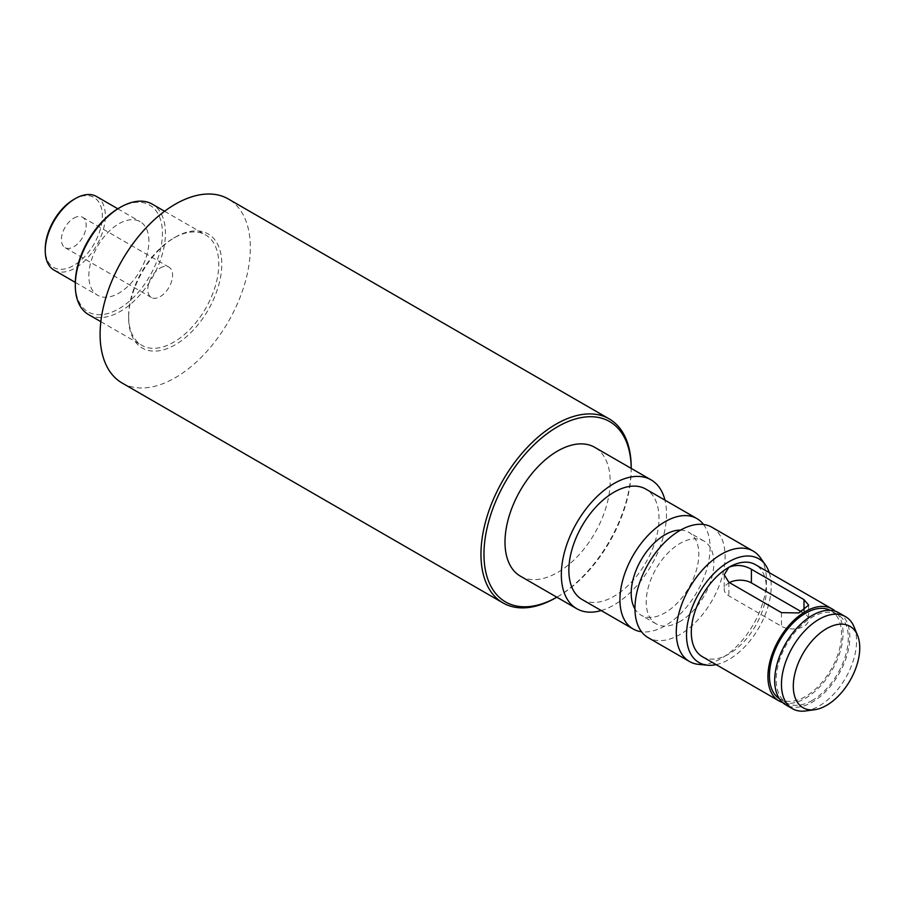 <?xml version="1.0" encoding="UTF-8"?>
<svg xmlns="http://www.w3.org/2000/svg" width="905" height="905" viewBox="0 0 905 905"><rect width="100%" height="100%" fill="white"/><g stroke="black" fill="none" stroke-linecap="round" stroke-linejoin="round"><path stroke-width="0.68" stroke-dasharray="4.53 3.39" d="M716.126 664.632A59.877 34.571 120 0 0 771.207 586.202A59.877 34.571 120 0 0 769.239 572.616M760.358 557.706A63.746 36.8 -60 0 1 766.433 580.286A63.746 36.8 -60 0 1 743.865 638.41A63.746 36.8 -60 0 1 698.762 664.394M711.907 527.253A63.746 36.8 -60 0 1 725.109 556.428A63.746 36.8 -60 0 1 697.291 620.581A63.746 36.8 -60 0 1 648.161 637.663M782.531 702.472A53.124 30.668 120 0 0 822.045 684.259A53.124 30.668 120 0 0 843.053 633.206A53.124 30.668 120 0 0 835.213 611.214M702.303 656.645A53.124 30.668 120 0 0 743.243 642.414A53.124 30.668 120 0 0 766.433 588.963A53.124 30.668 120 0 0 755.426 564.641M812.249 700.425A50.997 29.446 -60 0 1 786.75 702.959A50.997 29.446 -60 0 1 778.933 662.087A50.997 29.446 -60 0 1 812.249 617.153A50.997 29.446 -60 0 1 837.747 614.631A50.997 29.446 -60 0 1 845.564 655.492A50.997 29.446 -60 0 1 812.249 700.425M830.27 610.332A50.997 29.446 -60 0 1 830.994 610.728A50.997 29.446 -60 0 1 838.811 651.589A50.997 29.446 -60 0 1 805.495 696.522A50.997 29.446 -60 0 1 779.997 699.045A50.997 29.446 -60 0 1 779.296 698.626M838.811 612.787A53.124 30.668 -60 0 1 849.818 637.109A53.124 30.668 -60 0 1 826.627 690.56A53.124 30.668 -60 0 1 785.698 704.791M854.105 626.961A53.124 30.668 -60 0 1 856.571 641.012A53.124 30.668 -60 0 1 805.608 710.945M680.04 621.486A47.807 27.602 -60 0 1 656.136 623.862A47.807 27.602 -60 0 1 648.806 585.546A47.807 27.602 -60 0 1 680.04 543.419A47.807 27.602 -60 0 1 703.943 541.054A47.807 27.602 -60 0 1 711.273 579.358A47.807 27.602 -60 0 1 680.04 621.486M680.503 530.138A47.807 27.602 -60 0 1 688.92 532.378A47.807 27.602 -60 0 1 696.239 570.693A47.807 27.602 -60 0 1 665.017 612.821A47.807 27.602 -60 0 1 641.113 615.185A47.807 27.602 -60 0 1 634.971 609.02M128.634 316.15A63.746 36.8 -60 0 1 173.715 238.083A63.746 36.8 -60 0 1 205.582 234.927A63.746 36.8 -60 0 1 218.784 264.113A63.746 36.8 -60 0 1 190.955 328.255A63.746 36.8 -60 0 1 141.836 345.337A63.746 36.8 -60 0 1 128.634 316.15L128.634 317.893A65.873 38.033 120 0 0 175.208 344.782A65.873 38.033 120 0 0 221.793 264.113A65.873 38.033 120 0 0 175.208 237.212A65.873 38.033 120 0 0 128.634 317.893M118.872 208.161A61.619 35.578 -60 0 1 162.436 233.309A61.619 35.578 -60 0 1 118.872 308.786A61.619 35.578 -60 0 1 75.296 283.627M88.498 314.544A63.746 36.8 120 0 0 137.617 297.462A63.746 36.8 120 0 0 165.445 233.309A63.746 36.8 120 0 0 152.244 204.134M631.204 469.254A104.12 60.115 120 0 0 631.204 468.394L631.204 469.254A104.12 60.115 120 0 1 557.593 596.768L556.835 597.198A104.12 60.115 120 0 0 557.593 596.768M73.791 199.485A40.374 23.304 -60 0 1 102.344 215.967A40.374 23.304 -60 0 1 73.791 265.414A40.374 23.304 -60 0 1 45.25 248.932M54.051 270.12A42.501 24.537 120 0 0 86.801 258.728A42.501 24.537 120 0 0 105.353 215.967A42.501 24.537 120 0 0 96.552 196.509M73.791 218.139A17.534 10.125 -60 0 1 82.559 217.268A17.534 10.125 -60 0 1 85.251 231.307A17.534 10.125 -60 0 1 73.791 246.76A17.534 10.125 -60 0 1 65.036 247.631A17.534 10.125 -60 0 1 62.343 233.581A17.534 10.125 -60 0 1 73.791 218.139M160.185 268.016A17.534 10.125 -60 0 1 168.952 267.145A17.534 10.125 -60 0 1 171.645 281.195A17.534 10.125 -60 0 1 160.185 296.636A17.534 10.125 -60 0 1 151.418 297.507A17.534 10.125 -60 0 1 148.737 283.457A17.534 10.125 -60 0 1 160.185 268.016M520.398 576.168A74.368 42.931 120 0 0 577.707 556.236A74.368 42.931 120 0 0 610.174 481.403A74.368 42.931 120 0 0 594.766 447.353M601.214 610.547A74.368 42.931 120 0 0 666.51 513.927A74.368 42.931 120 0 0 664.949 500.148M122.096 383.007A106.236 61.336 120 0 0 203.964 354.545A106.236 61.336 120 0 0 250.334 247.631A106.236 61.336 120 0 0 228.332 198.987M148.918 241.126A42.501 24.537 120 0 0 140.117 221.668A42.501 24.537 120 0 0 107.367 233.049A42.501 24.537 120 0 0 88.826 275.821A42.501 24.537 120 0 0 97.627 295.268A42.501 24.537 120 0 0 130.365 283.887A42.501 24.537 120 0 0 148.918 241.126M582.062 599.495A63.746 36.8 120 0 0 631.181 582.413A63.746 36.8 120 0 0 658.998 518.271A63.746 36.8 120 0 0 645.797 489.085M703.502 524.47A63.746 36.8 -60 0 1 710.086 547.763A63.746 36.8 -60 0 1 687.087 606.418A63.746 36.8 -60 0 1 641.555 631.769M631.204 467.523A106.236 61.336 -60 0 1 556.089 597.639M729.407 582.594A15.939 9.197 0 0 0 724.204 589.393A15.939 9.197 0 0 0 728.864 595.897L781.456 626.26A15.939 9.197 0 0 0 798.821 628.251A15.939 9.197 0 0 0 808.651 619.755A15.939 9.197 0 0 0 803.991 613.251L801.581 611.859M803.991 610.649L803.991 613.251M728.864 582.288L728.864 595.897M781.456 612.64L781.456 626.26M786.75 702.959L779.997 699.045M656.136 623.862L641.113 615.185M173.715 238.083L175.208 237.212M168.952 267.145L82.559 217.268M164.586 211.261L205.582 234.927M117.808 208.784L140.117 221.668M75.307 282.394L97.627 295.268M100.84 321.671L141.836 345.337M151.418 297.507L65.036 247.631M703.943 541.054L688.92 532.378M837.747 614.631L830.994 610.728M724.204 574.765L724.204 589.393M808.651 605.128L808.651 619.755"/><path stroke-width="1.36" d="M769.239 572.616A59.877 34.571 120 0 0 765.506 564.992A59.877 34.571 120 0 0 717.88 569.777A59.877 34.571 120 0 0 686.522 635.095A59.877 34.571 120 0 0 707.642 665.209A59.877 34.571 120 0 0 716.126 664.632M707.642 665.209L698.762 664.394A63.746 36.8 -60 0 1 689.486 661.51A63.746 36.8 -60 0 1 676.284 632.335A63.746 36.8 -60 0 1 704.101 568.182A63.746 36.8 -60 0 1 753.22 551.111A63.746 36.8 -60 0 1 760.358 557.706L765.506 564.992M689.486 661.51L648.161 637.663A63.746 36.8 -60 0 1 634.959 608.477A63.746 36.8 -60 0 1 662.788 544.335A63.746 36.8 -60 0 1 711.907 527.253L753.22 551.111M835.213 611.214A53.124 30.668 120 0 0 832.046 608.884L755.426 564.641A53.124 30.668 120 0 0 728.864 567.277L728.864 567.277A53.124 30.668 120 0 0 691.307 632.335A53.124 30.668 120 0 0 702.303 656.645L778.933 700.889A53.124 30.668 120 0 0 782.531 702.472M832.046 608.884A53.124 30.668 120 0 0 791.117 623.115A53.124 30.668 120 0 0 767.926 676.578A53.124 30.668 120 0 0 778.933 700.889M728.864 567.277L724.204 574.765L728.864 582.288L781.456 612.64L798.798 612.934L808.651 605.128L803.991 599.63L751.399 569.268C743.887 565.025 736.376 564.358 728.864 567.277L728.864 567.277M779.296 698.626A50.997 29.446 -60 0 1 772.372 657.539A50.997 29.446 -60 0 1 805.495 613.251A50.997 29.446 -60 0 1 830.27 610.332M814.67 709.712L805.608 710.945A53.124 30.668 -60 0 1 792.452 708.694L785.698 704.791A53.124 30.668 -60 0 1 774.691 680.481A53.124 30.668 -60 0 1 797.882 627.018A53.124 30.668 -60 0 1 838.811 612.787L845.575 616.69A53.124 30.668 -60 0 1 854.105 626.961L857.567 635.423A46.981 27.127 120 0 0 820.496 632.787A46.981 27.127 120 0 0 793.3 686.216A46.981 27.127 120 0 0 814.67 709.712A46.981 27.127 120 0 0 859.75 647.844A46.981 27.127 120 0 0 857.567 635.423M792.452 708.694A53.124 30.668 -60 0 1 781.456 684.384A53.124 30.668 -60 0 1 804.635 630.921A53.124 30.668 -60 0 1 845.575 616.69M634.971 609.02A47.807 27.602 -60 0 1 665.017 534.742A47.807 27.602 -60 0 1 680.503 530.138M75.296 285.358L75.296 283.627A61.619 35.578 -60 0 1 118.872 208.161L120.376 207.29A63.746 36.8 120 0 0 75.296 285.358A63.746 36.8 120 0 0 88.498 314.544L100.84 321.671M164.586 211.261L152.244 204.134A63.746 36.8 120 0 0 120.376 207.29M631.204 468.394A104.12 60.115 120 0 0 557.209 426.968A104.12 60.115 120 0 0 483.971 554.267A104.12 60.115 120 0 0 556.835 597.198L556.089 597.639A106.236 61.336 -60 0 1 502.965 602.9A106.236 61.336 -60 0 1 480.962 554.267A106.236 61.336 -60 0 1 527.332 447.353A106.236 61.336 -60 0 1 609.201 418.891A106.236 61.336 -60 0 1 631.204 467.523L631.204 468.394M45.25 250.662L45.25 248.932A40.374 23.304 -60 0 1 73.791 199.485L75.296 198.614A42.501 24.537 120 0 0 45.25 250.662A42.501 24.537 120 0 0 54.051 270.12L75.307 282.394M117.808 208.784L96.552 196.509A42.501 24.537 120 0 0 75.296 198.614M664.949 500.148A74.368 42.931 120 0 0 651.114 479.888L594.766 447.353A74.368 42.931 120 0 0 537.468 467.274A74.368 42.931 120 0 0 505.001 542.118A74.368 42.931 120 0 0 520.398 576.168L576.745 608.692A74.368 42.931 120 0 0 601.214 610.547M651.114 479.888A74.368 42.931 120 0 0 593.804 499.809A74.368 42.931 120 0 0 561.338 574.652A74.368 42.931 120 0 0 576.745 608.692M609.201 418.891L228.332 198.987A106.236 61.336 120 0 0 146.463 227.449A106.236 61.336 120 0 0 100.093 334.375A106.236 61.336 120 0 0 122.096 383.007L502.965 602.9M696.884 518.576L645.797 489.085A63.746 36.8 120 0 0 596.678 506.167A63.746 36.8 120 0 0 568.86 570.308A63.746 36.8 120 0 0 582.062 599.495L633.138 628.986A63.746 36.8 -60 0 1 619.936 599.8A63.746 36.8 -60 0 1 647.765 535.658A63.746 36.8 -60 0 1 696.884 518.576A63.746 36.8 -60 0 1 703.502 524.47M641.555 631.769A63.746 36.8 -60 0 1 633.138 628.986M801.581 611.859L751.399 582.888A15.939 9.197 0 0 0 729.407 582.594M751.399 569.268L751.399 582.888M803.991 599.63L803.991 610.649"/></g></svg>
